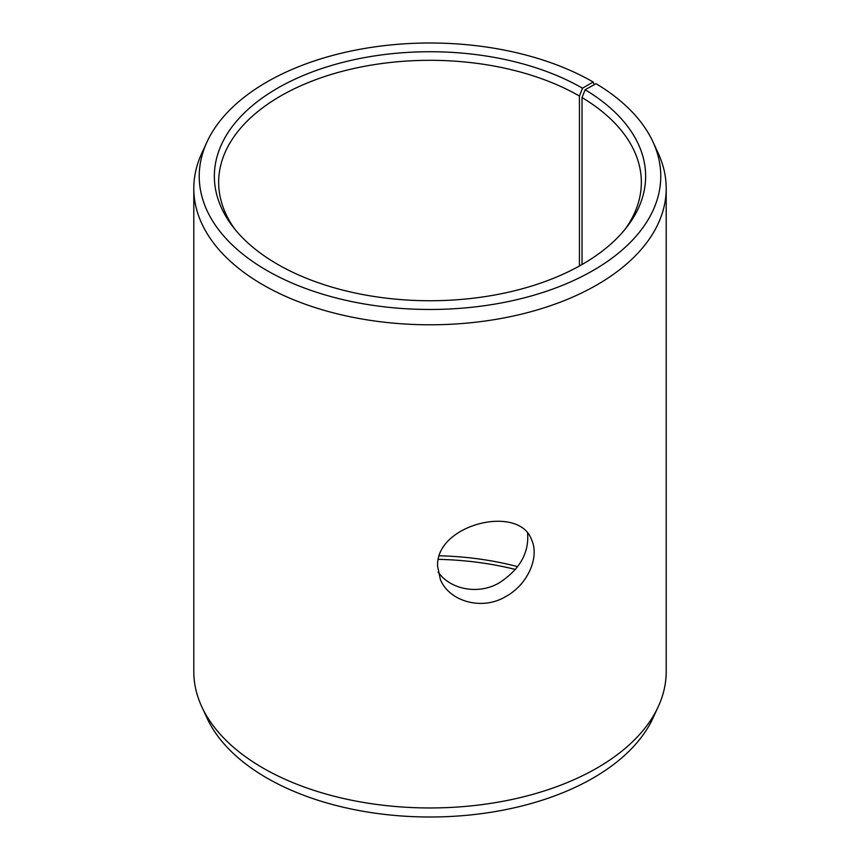 <?xml version="1.0" encoding="UTF-8"?>
<svg xmlns="http://www.w3.org/2000/svg" width="860" height="860" viewBox="0 0 860 860"><rect width="100%" height="100%" fill="white"/><g stroke="black" fill="none" stroke-linecap="round" stroke-linejoin="round"><path stroke-width="1.29" d="M439.342 555.775A211.345 122.012 180 0 1 517.688 566.654M438.353 559.355A215.645 124.506 180 0 1 515.473 569.46M582.489 88.204A215.645 124.506 180 0 0 307.708 73.691A215.645 124.506 180 0 0 233.146 227.061A215.645 124.506 180 0 0 430 300.742A215.645 124.506 180 0 0 626.854 227.061A215.645 124.506 180 0 0 585.122 89.752L596.001 83.678A230.77 133.236 180 0 1 652.998 141.943L658.244 153.316A236.199 136.374 180 0 1 666.199 188.415L666.199 671.585A236.199 136.374 180 0 1 658.244 706.683L652.998 718.057A230.77 133.236 180 0 1 430 817A230.77 133.236 180 0 1 207.002 718.057L201.756 706.683A236.199 136.374 180 0 1 193.801 671.585L193.801 188.415A236.199 136.374 180 0 1 201.756 153.316L207.002 141.943A230.77 133.236 180 0 1 370.101 47.569A230.77 133.236 180 0 1 593.185 82.022L582.489 88.204L579.436 96.051L579.436 265.998M658.244 706.683A236.199 136.374 180 0 1 430 807.959A236.199 136.374 180 0 1 201.756 706.683M652.998 141.943A230.77 133.236 180 0 1 430 309.471A230.77 133.236 180 0 1 207.002 141.943M594.206 84.689L593.185 82.022M666.199 188.415A236.199 136.374 180 0 1 430 324.79A236.199 136.374 180 0 1 193.801 188.415M585.122 89.752L582.026 97.567A211.345 122.012 180 0 1 641.345 182.331A211.345 122.012 180 0 1 624.833 229.599M235.167 229.599A211.345 122.012 180 0 1 218.655 182.331A211.345 122.012 180 0 1 349.128 69.595A211.345 122.012 180 0 1 579.436 96.051M582.026 97.567L582.026 264.536M438.116 572.018C449.973 589.39 478.321 595.281 499.402 582.758C519.687 569.471 529.093 553.001 527.61 533.34M437.611 566.299C435.396 524.321 519.418 503.723 531.652 539.951C539.671 557.065 527.879 584.757 505.497 596.7C481.46 611.062 448.812 601.011 440.341 579.382L437.611 566.299"/></g></svg>
